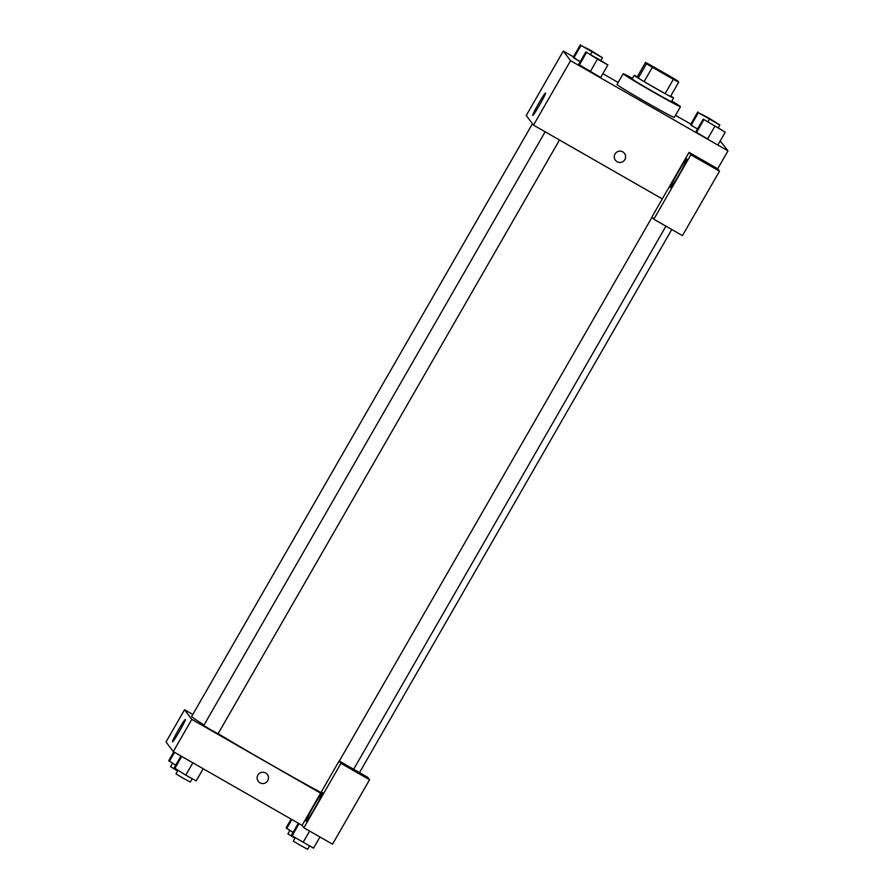 <?xml version="1.0" encoding="UTF-8"?>
<svg xmlns="http://www.w3.org/2000/svg" width="894" height="894" viewBox="0 0 894 894"><rect width="100%" height="100%" fill="white"/><g stroke="black" fill="none" stroke-linecap="round" stroke-linejoin="round"><path stroke-width="1.34" d="M661.448 71.453L676.434 80.561L651.827 66.771L647.781 64.089L661.448 71.453M645.524 62.457L646.496 63.742A22.194 0.581 -150.1 0 0 652.352 67.296L673.35 79.331A22.194 0.581 -150.1 0 0 678.691 82.192L677.73 80.907A22.194 0.581 -150.1 0 0 671.863 77.353L650.866 65.329A22.194 0.581 -150.1 0 0 645.524 62.457L637.288 76.783L638.26 78.069L646.496 63.742M638.26 78.069A22.194 0.581 -150.1 0 0 644.127 81.622L665.114 93.646A22.194 0.581 -150.1 0 0 670.455 96.507L678.691 82.192M637.31 76.761A22.719 0.592 29.9 0 0 634.181 75.32A22.719 0.592 29.9 0 0 653.581 87.165A22.719 0.592 29.9 0 0 673.573 97.971A22.719 0.592 29.9 0 0 673.551 97.915A22.719 0.592 29.9 0 0 670.757 95.993M673.573 97.971L671.517 101.547A22.719 0.592 -150.1 0 1 651.525 90.741A22.719 0.592 -150.1 0 1 632.125 78.895L634.181 75.32M665.114 93.646L673.35 79.331M644.127 81.622L652.352 67.296M671.83 101.011A33.044 0.86 -150.1 0 1 680.468 106.699A33.044 0.86 -150.1 0 1 651.391 90.976A33.044 0.86 -150.1 0 1 623.174 73.755A33.044 0.86 -150.1 0 1 632.438 78.359M680.468 106.699L674.288 117.438A33.044 0.86 -150.1 0 1 645.211 101.715A33.044 0.86 -150.1 0 1 616.994 84.494L623.174 73.755M697.801 111.929L690.593 124.456L691.163 125.216L697.532 128.993L691.163 125.216L698.37 112.689L719.838 124.981L708.238 117.695L698.37 112.689M580.452 44.7L573.244 57.227L580.184 61.764L573.814 57.987L581.022 45.46L602.489 57.752L590.9 50.466L581.022 45.46M696.001 131.641L696.571 132.401L696.001 131.641L703.209 119.114L725.246 132.167L703.209 119.114M703.779 119.874L696.571 132.401L707.601 138.939M573.456 56.87L563.309 51.047L570.562 60.691L727.984 150.874L720.206 140.939M690.805 124.098L675.506 115.326M618.156 82.471L602.858 73.71M585.861 51.886L578.653 64.413L579.234 65.173L590.241 71.699L597.449 59.172L607.898 64.949L585.861 51.886L597.449 59.172M615.016 153.98A5.677 5.666 -37 0 1 624.481 153.388A5.677 5.666 -37 0 1 623.341 161.322A5.677 5.666 -37 0 1 615.016 153.98M689.062 152.382L652.017 216.817L653.827 219.231L690.883 154.796L689.062 152.382L717.692 168.776L727.984 150.874M563.309 51.047L526.253 115.494L533.517 125.126L570.562 60.691M533.517 125.126L662.309 198.915M615.396 160.216A5.677 5.666 143 0 0 623.341 161.322A5.677 5.666 143 0 0 624.47 153.388M686.883 158.953A16.528 1.006 119.8 0 1 679.418 173.961A16.528 1.006 119.8 0 1 670.433 187.606A16.528 1.006 119.8 0 1 677.775 172.777A16.528 1.006 119.8 0 1 686.871 158.942A16.528 1.006 119.8 0 1 686.883 158.953M690.883 154.796L719.502 171.19L717.692 168.776M653.827 219.231L682.446 235.625L719.502 171.19M539.663 104.889A12.862 0.782 119.8 0 1 532.757 115.36A12.862 0.782 119.8 0 1 538.467 103.816A12.862 0.782 119.8 0 1 545.541 93.043A12.862 0.782 119.8 0 1 539.663 104.889M320.957 792.531A86.752 2.269 -150.1 0 1 218.147 733.639M204.055 724.989A86.752 2.269 -150.1 0 1 191.685 716.407L532.478 123.752M559.488 140.012L218.08 733.75L210.805 729.817L203.754 725.503L545.15 131.798M192.802 714.462L184.544 709.735L191.808 719.379L320.6 793.168L339.128 760.939L340.938 763.353L303.893 827.788L302.071 825.385L320.6 793.168M339.128 760.939L367.747 777.344L369.557 779.747L332.512 844.193L303.893 827.788M322.533 792.576A16.528 1.006 119.8 0 1 315.068 807.584A16.528 1.006 119.8 0 1 306.094 821.24A16.528 1.006 119.8 0 1 313.425 806.399A16.528 1.006 119.8 0 1 322.522 792.565A16.528 1.006 119.8 0 1 322.533 792.576M340.938 763.353L369.557 779.747M184.544 709.735L166.016 741.953L173.28 751.597L302.071 825.385M179.426 731.348A12.862 0.782 119.8 0 1 172.52 741.819A12.862 0.782 119.8 0 1 178.23 730.275A12.862 0.782 119.8 0 1 185.304 719.502A12.862 0.782 119.8 0 1 179.426 731.348M173.28 751.597L191.808 719.379M257.874 775.076A5.677 5.666 -37 0 1 267.328 774.472A5.677 5.666 -37 0 1 266.2 782.418A5.677 5.666 -37 0 1 257.874 775.076M258.254 781.311A5.677 5.666 143 0 0 266.2 782.418A5.677 5.666 143 0 0 267.328 774.472M173.794 751.888L168.754 760.66L175.693 765.186M169.324 761.42L174.553 752.323M177.615 770.963L170.553 766.65L172.486 763.286M180.979 756L174.162 767.845L185.762 775.132L196.199 780.898L203.195 768.739M185.762 775.132L192.847 762.805M174.743 768.605L181.739 756.436M192.221 778.708L190.288 782.071L183.024 778.138L175.962 773.835L177.895 770.472M291.142 819.116L286.102 827.889L293.042 832.415M286.672 828.649L291.902 819.552M294.964 838.192L287.902 833.879L289.835 830.515M298.328 823.229L291.511 835.074L292.081 835.834L313.548 848.127L319.951 836.996M303.1 842.36L309.603 831.062M292.081 835.834L299.077 823.665M309.57 845.936L307.637 849.3L300.362 845.366L293.31 841.064L295.243 837.7M598.634 55.35L584.307 47.114M590.599 54.5L592.04 51.986M600.958 60.412L602.489 57.752M573.244 57.227L573.814 57.987M604.031 62.513L589.749 54.299M578.653 64.413L600.69 77.476L607.898 64.949M579.234 65.173L586.43 52.645M596.566 57.954L604.053 62.502L596.566 57.954M715.971 122.579L701.667 114.309M707.936 121.729L709.389 119.215M718.307 127.641L719.838 124.981M690.593 124.456L691.163 125.216M721.391 129.764L707.098 121.528M707.59 138.928L714.798 126.4M718.038 144.705L725.246 132.167M359.5 772.617L671.785 229.512M353.655 769.265L665.952 226.171M339.318 761.051L652.162 217.007"/></g></svg>
